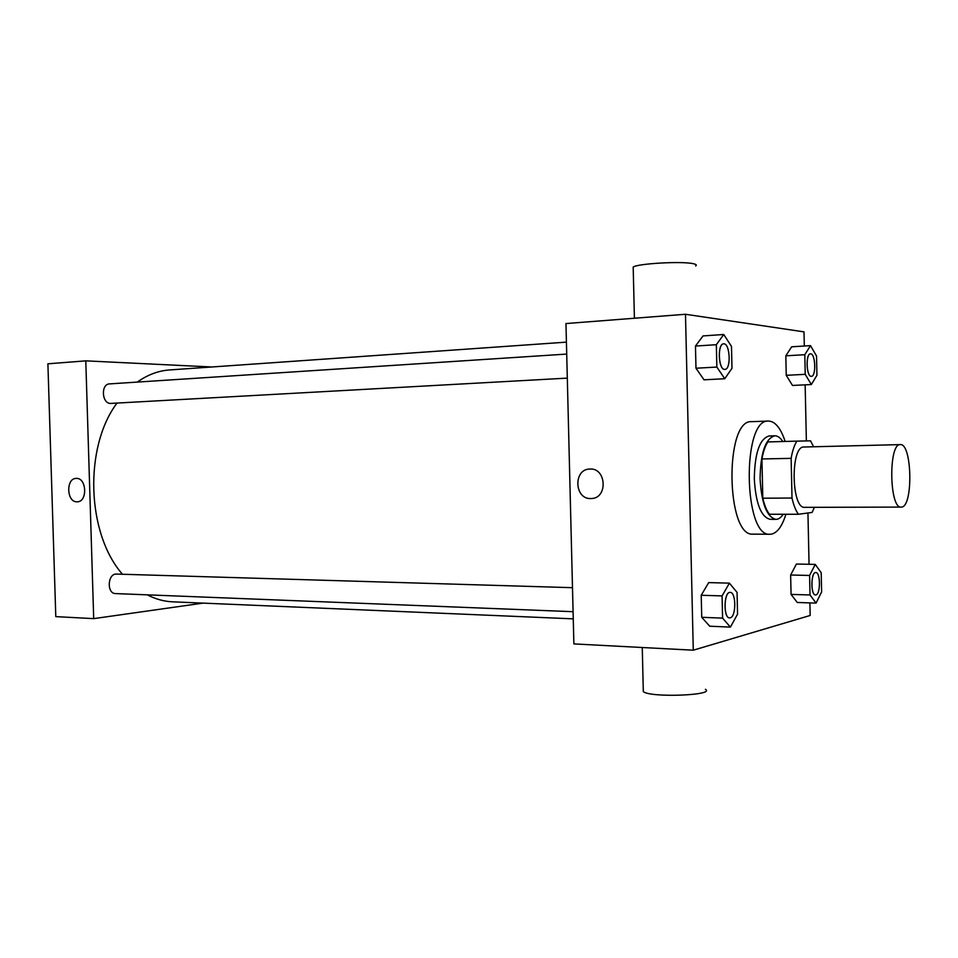 <?xml version="1.0" encoding="UTF-8"?>
<svg xmlns="http://www.w3.org/2000/svg" width="958" height="958" viewBox="0 0 958 958"><rect width="100%" height="100%" fill="white"/><g stroke="black" fill="none" stroke-linecap="round" stroke-linejoin="round"><path stroke-width="1.44" d="M901.574 507.069L901.167 507.093C889.252 508.878 888.341 443.159 900.304 444.608C912.1 443.015 913.381 506.65 901.574 507.069M901.167 507.093L804.756 507.345C791.212 509.069 790.338 445.674 803.918 447.015L900.304 444.608M791.14 458.355L792.003 498.028C793.619 505.225 795.763 510.638 798.433 514.266L769.442 514.266C766.675 510.674 764.46 505.321 762.808 498.208L761.933 458.954L791.14 458.355C792.422 450.919 794.326 445.183 796.84 441.135L810.54 440.836L813.593 446.775M798.433 514.266L812.097 512.422L814.432 507.321M762.808 498.208L792.003 498.028M761.933 458.954C763.263 451.613 765.238 445.937 767.837 441.925L796.84 441.135M782.77 441.518C780.291 437.674 777.621 435.77 774.771 435.794C765.43 438.536 760.532 452.859 760.077 478.761C761.562 503.621 766.843 517.152 775.92 519.356C778.543 519.32 780.974 517.619 783.225 514.266M775.92 519.356L770.232 519.344C761.107 517.14 755.79 503.645 754.305 478.844C754.76 452.99 759.694 438.704 769.094 435.962L774.771 435.794M785.907 514.266C782.183 526.229 777.333 532.864 771.358 534.157L770.064 534.253C743.42 537.594 741.779 418.466 768.508 421.065C775.19 421.328 780.746 428.118 785.165 441.458M770.064 534.253L753.156 534.133C726.02 537.438 724.392 419.101 751.599 421.664L768.508 421.065M723.745 334.498L703.028 335.923L695.472 346.054L695.975 368.231L704.034 379.811L724.751 378.733L731.984 368.303L731.493 346.413L723.745 334.498L716.345 344.7L716.847 367.058L724.751 378.733M810.504 345.634L791.655 346.808L785.823 355.813L786.243 375.32L792.505 385.451L811.342 384.541L816.935 375.296L816.527 356.017L810.504 345.634L804.804 354.7L805.223 374.327L811.342 384.541M804.313 346.018L804.001 331.863L685.485 314.272L693.281 650.195L810.169 615.467L809.893 602.893M809.055 564.274L807.941 512.985M806.373 440.931L805.151 384.841M729.397 583.147L708.704 582.596L701.22 595.253L701.735 617.299L709.71 626.209L730.403 627.107L737.552 614.162L737.061 592.403L729.397 583.147L722.081 595.912L722.583 618.126L730.403 627.107M815.246 564.394L796.421 564.046L790.637 575.016L791.069 594.403L797.26 602.474L816.084 603.097L821.617 591.9L821.198 572.728L815.246 564.394L809.594 575.447L810.025 594.966L816.084 603.097M685.485 314.272L565.962 323.553L573.878 643.908L693.281 650.195M591.361 498.531L590.811 498.555C574.213 499.346 573.231 468.989 589.853 469.049C606.498 467.672 608.067 498.376 591.361 498.531L590.799 498.555C574.213 499.346 573.231 468.989 589.865 469.049M643.261 689.568L643.309 691.604C650.111 697.879 715.925 695.424 705.399 689.305M695.628 265.953C697.005 265.115 696.31 264.384 693.532 263.761C682.731 260.983 637.501 263.51 633.19 267.09L633.226 268.611M573.267 618.856L172.668 601.828C164.034 601.468 155.567 599.133 147.257 594.834M122.48 574.261C86.627 533.618 83.765 447.446 116.972 403.09M137.317 382.086C147.556 374.794 158.286 370.758 169.47 369.956L566.429 342.138M567.316 378.123L110.661 403.426C101.776 403.785 100.65 383.966 109.559 383.895L566.717 354.077M573.088 611.695L115.583 593.589C106.482 593.721 107.535 573.303 116.577 574.082L572.489 587.685M211.85 366.986L85.789 360.855L93.704 618.629L202.988 603.121M93.704 618.629L55.792 616.629L47.9 363.8L85.789 360.855M77.023 501.8C66.557 502.423 65.719 478.21 76.221 478.413C86.723 477.479 87.789 501.932 77.239 501.8L77.023 501.8M77.035 501.8C66.557 502.423 65.719 478.21 76.221 478.413C86.723 477.479 87.789 501.932 77.251 501.8L77.035 501.8M815.509 594.966L815.509 594.966C810.54 595.385 810.803 571.854 815.761 572.537L815.785 572.537C820.539 572.094 820.683 594.199 815.953 594.918L815.545 594.966C810.576 595.385 810.851 571.854 815.797 572.537L815.761 572.537M796.421 564.046L790.637 575.016L809.594 575.447M790.637 575.016L791.069 594.403L810.025 594.966M791.069 594.403L797.26 602.474M811.342 376.326L811.21 376.326C806.289 376.53 805.546 353.55 810.444 353.849L810.468 353.849C815.474 353.047 816.408 376.578 811.39 376.326L811.163 376.326C806.337 376.518 805.594 353.55 810.492 353.849L810.492 353.849M791.655 346.808L785.823 355.813L804.804 354.7M785.823 355.813L786.243 375.32L805.223 374.327M786.243 375.32L792.505 385.451M729.589 617.886L729.589 617.886C723.17 618.281 723.745 591.529 730.128 592.391L730.152 592.391C736.247 591.948 736.307 616.82 730.236 617.826L729.637 617.886C723.218 618.281 723.793 591.529 730.176 592.391L730.128 592.391M708.704 582.596L701.22 595.253L722.081 595.912M701.22 595.253L701.735 617.299L722.583 618.126M701.735 617.299L709.71 626.209M724.535 369.393C718.26 369.572 717.303 343.575 723.601 343.85L723.625 343.838C730.092 342.856 731.349 369.62 724.859 369.393L724.535 369.393M703.028 335.923L695.472 346.054L716.345 344.7M695.472 346.054L695.975 368.231L716.847 367.058M695.975 368.231L704.034 379.811M724.811 369.393L724.583 369.393C718.308 369.572 717.35 343.575 723.649 343.838L723.601 343.85M642.267 647.512L643.309 691.604M634.412 318.236L633.19 267.09"/></g></svg>
